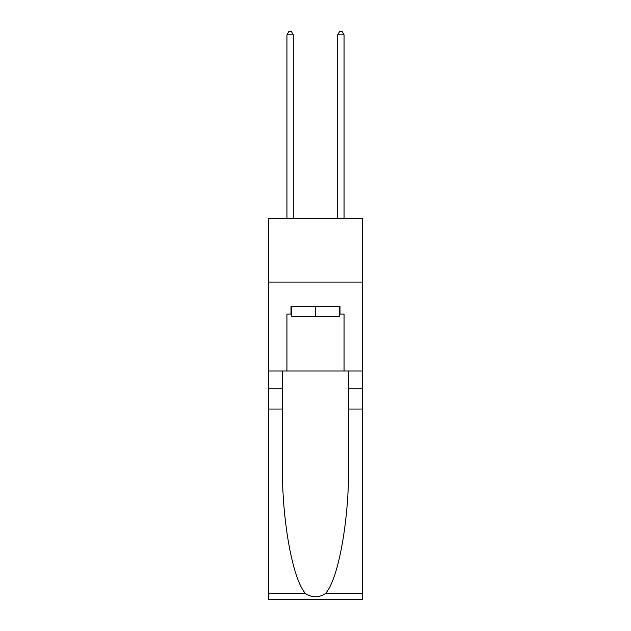 <?xml version="1.0" encoding="UTF-8"?>
<svg xmlns="http://www.w3.org/2000/svg" width="631" height="631" viewBox="0 0 631 631"><rect width="100%" height="100%" fill="white"/><g stroke="black" fill="none" stroke-linecap="round" stroke-linejoin="round"><path stroke-width="0.95" d="M362.462 282.12L362.462 218.649L268.538 218.649L268.538 282.12L362.462 282.12L362.462 370.973L344.061 370.973L344.061 314.104L339.999 314.104L339.999 306.485L291.001 306.485L291.001 314.104L291.767 314.104M339.233 306.485L339.233 316.644L291.767 316.644L291.767 306.485M315.5 306.485L315.5 316.644M325.32 593.661L362.462 593.661L362.462 599.45L268.538 599.45L268.538 409.054L282.436 409.054L282.436 465.654C281.757 519.763 292.737 580.204 305.68 593.661C312.219 597.833 318.765 597.833 325.32 593.661C338.263 580.204 349.243 519.763 348.564 465.654L348.564 370.973M348.564 409.054L362.462 409.054L362.462 370.973M268.538 409.054L268.538 282.12M282.436 370.973L282.436 409.054M362.462 593.661L362.462 409.054M268.538 370.973L286.939 370.973L286.939 314.104L291.001 314.104M286.939 370.973L344.061 370.973M339.233 314.104L339.999 314.104M293.289 218.649L293.289 34.847L286.939 34.847L286.939 218.649M286.939 34.847L288.84 31.55L291.38 31.55L293.289 34.847M344.061 218.649L344.061 34.847L337.711 34.847L337.711 218.649M337.711 34.847L339.62 31.55L342.16 31.55L344.061 34.847M348.564 388.743L362.462 388.743M282.436 388.743L268.538 388.743M268.538 593.661L305.68 593.661"/></g></svg>
